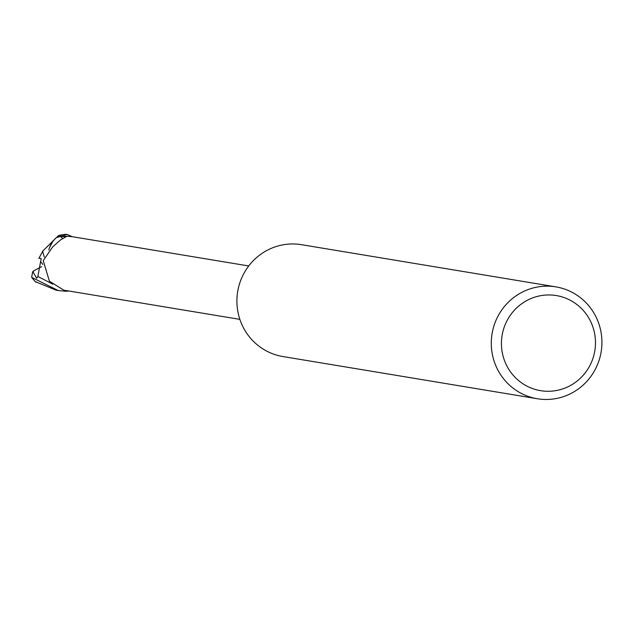 <?xml version="1.0" encoding="UTF-8"?>
<svg xmlns="http://www.w3.org/2000/svg" width="633" height="633" viewBox="0 0 633 633"><rect width="100%" height="100%" fill="white"/><g stroke="black" fill="none" stroke-linecap="round" stroke-linejoin="round"><path stroke-width="0.95" d="M537.322 398.743L282.951 356.553A56.693 55.285 -80.6 0 1 237.478 309.252A56.693 55.285 -80.6 0 1 267.759 250.003A56.693 55.285 -80.6 0 1 301.506 244.686L555.877 286.876A56.693 55.285 -80.6 0 1 601.35 334.177A56.693 55.285 -80.6 0 1 571.069 393.425A56.693 55.285 -80.6 0 1 537.322 398.743A56.693 55.285 -80.6 0 1 491.857 351.442A56.693 55.285 -80.6 0 1 522.138 292.201A56.693 55.285 -80.6 0 1 555.877 286.876M527.661 300.097A48.195 46.992 -80.6 0 1 590.636 321.469A48.195 46.992 -80.6 0 1 569.257 386.138A48.195 46.992 -80.6 0 1 506.281 364.766A48.195 46.992 -80.6 0 1 527.661 300.097M48.781 250.035A24.323 23.722 -80.6 0 1 49.651 247.313L53.338 240.587L58.41 235.69A28.208 27.504 -80.6 0 1 64.178 234.796L64.234 235.951L64.17 234.661L67.549 234.614L72.194 236.687M248.729 265.963L72.724 236.766L64.075 235.935A27.069 26.396 -80.6 0 0 56.622 237.438L60.689 236.528L66.275 236.607L60.515 239.954L52.642 246.933L43.234 260.63L49.398 281.194L63.862 290.183L239.875 319.372M60.689 236.528A29.276 9.582 -166.1 0 1 62.556 238.594M49.651 247.313A24.323 23.722 -80.6 0 1 56.622 237.438M67.549 234.614L65.389 234.257L58.402 235.698A28.2 27.504 -80.6 0 1 64.178 234.803L64.226 235.943M66.156 290.563L66.188 291.117A28.2 27.504 -80.6 0 0 68.364 290.927A28.208 27.504 -80.6 0 1 66.188 291.117L66.156 290.563L66.188 291.259L58.283 290.547L31.65 277.349L32.663 271.81L33.478 271.011L33.296 272.451L36.667 278.267L37.869 276.463L41.192 258.525L38.922 258.098L41.192 258.525M51.637 243.096L49.58 247.503L52.642 241.529M35.337 281.653L56.115 290.191L58.283 290.547M44.27 257.109L42.648 251.127L51.819 242.186M40.852 261.769L42.807 264.396M38.85 258.383L43.044 250.715M33.478 271.019L41.533 266.651M58.742 235.46A28.343 27.638 -80.6 0 1 64.17 234.661M68.839 291.006A28.343 27.638 -80.6 0 1 66.188 291.259M32.663 271.81L33.288 272.451M37.869 276.471L52.855 284.209M35.939 282.231A28.35 27.646 -80.6 0 1 32.291 278.077M51.637 242.289L52.397 241.806M51.376 242.756L53.536 240.342M35.456 281.867L31.65 277.349"/></g></svg>
